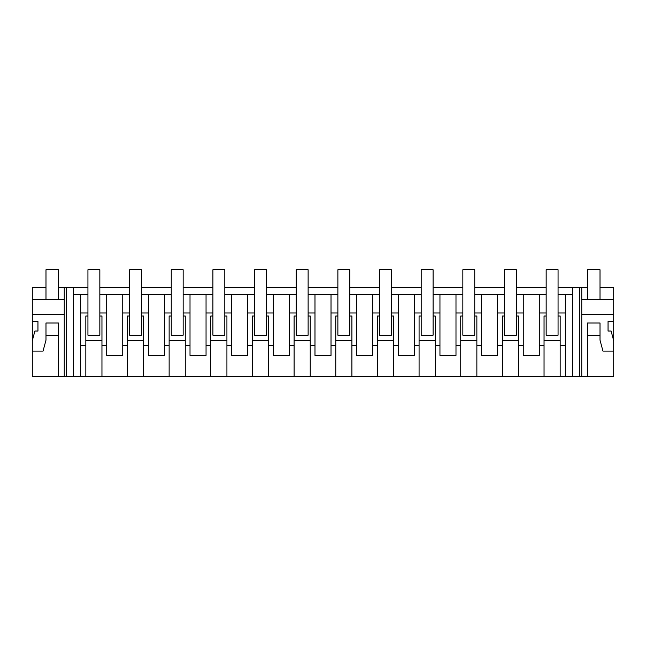 <?xml version="1.0" encoding="UTF-8"?>
<svg xmlns="http://www.w3.org/2000/svg" width="646" height="646" viewBox="0 0 646 646"><rect width="100%" height="100%" fill="white"/><g stroke="black" fill="none" stroke-linecap="round" stroke-linejoin="round"><path stroke-width="0.97" d="M45.987 287.591L32.3 287.591L32.3 321.514L37.953 321.514L37.953 331.035L34.892 331.035L32.3 340.717L32.3 376.263L73.361 376.263L73.361 287.591L87.937 287.591M66.514 376.263L66.514 287.591L73.361 287.591M73.361 376.263L613.7 376.263L613.7 287.591L600.013 287.591M99.839 287.591L129.596 287.591M141.498 287.591L171.255 287.591M183.157 287.591L212.905 287.591M224.808 287.591L254.564 287.591M266.467 287.591L296.223 287.591M308.126 287.591L337.874 287.591M349.777 287.591L379.533 287.591M391.436 287.591L421.192 287.591M433.095 287.591L462.843 287.591M474.745 287.591L504.502 287.591M516.404 287.591L546.161 287.591M558.063 287.591L587.513 287.591M58.487 287.591L66.514 287.591M85.829 376.263L85.829 345.497L80.677 345.497L80.677 312.995L87.937 312.995L87.937 294.729L73.361 294.729M518.512 376.263L518.512 345.497L523.26 345.497L523.26 355.429L539.297 355.429L539.297 312.995L546.161 312.995L546.161 294.729L516.404 294.729L516.404 335.201L504.502 335.201L504.502 312.995L497.646 312.995L497.646 294.729L474.745 294.729L474.745 335.201L462.843 335.201L462.843 312.995L455.987 312.995L455.987 294.729L433.095 294.729L433.095 335.201L421.192 335.201L421.192 312.995L414.328 312.995L414.328 294.729L391.436 294.729L391.436 335.201L379.533 335.201L379.533 312.995L372.677 312.995L372.677 294.729L349.777 294.729L349.777 335.201L337.874 335.201L337.874 312.995L331.018 312.995L331.018 294.729L308.126 294.729L308.126 335.201L296.223 335.201L296.223 312.995L289.36 312.995L289.36 294.729L266.467 294.729L266.467 335.201L254.564 335.201L254.564 312.995L247.709 312.995L247.709 294.729L224.808 294.729L224.808 335.201L212.905 335.201L212.905 312.995L206.05 312.995L206.05 294.729L183.157 294.729L183.157 335.201L171.255 335.201L171.255 312.995L164.391 312.995L164.391 294.729L141.498 294.729L141.498 335.201L129.596 335.201L129.596 312.995L122.74 312.995L122.74 294.729L99.839 294.729L99.839 335.201L87.937 335.201L87.937 312.995L80.669 312.995L80.677 294.729M565.323 376.263L565.323 294.729L558.063 294.729L558.063 335.201L546.161 335.201L546.161 312.995M565.323 294.729L572.639 294.729M129.596 312.995L129.596 294.729L122.74 294.729M171.255 312.995L171.255 294.729L164.391 294.729M212.905 312.995L212.905 294.729L206.05 294.729M254.564 312.995L254.564 294.729L247.709 294.729M296.223 312.995L296.223 294.729L289.36 294.729M337.874 312.995L337.874 294.729L331.018 294.729M379.533 312.995L379.533 294.729L372.677 294.729M421.192 312.995L421.192 294.729L414.328 294.729M462.843 312.995L462.843 294.729L455.987 294.729M504.502 312.995L504.502 294.729L497.646 294.729M127.488 376.263L127.488 345.497L122.74 345.497L122.74 312.995M101.955 376.263L101.955 345.497L106.703 345.497L106.703 355.429L122.74 355.429L122.74 345.497M101.955 345.497L101.955 316.015L99.839 316.015M85.829 345.497L85.829 316.015L87.937 316.015M80.677 376.263L80.677 345.497M64.253 376.263L64.253 287.591M64.253 314.368L32.3 314.368M32.3 351.109L43.04 351.109L45.987 340.127L45.987 335.5L58.487 335.5L58.487 376.263L58.487 323L45.987 323L45.987 335.5M32.3 321.514L32.3 340.717M106.703 345.497L106.703 294.729M106.703 312.995L99.839 312.995M85.829 340.555L101.955 340.555M32.3 299.453L64.253 299.453M565.323 345.497L560.171 345.497L560.171 316.015L558.063 316.015M560.171 376.263L560.171 345.497M565.323 312.995L558.063 312.995M600.013 335.5L600.013 323L587.513 323L587.513 376.263L587.513 335.5L600.013 335.5L600.013 340.127L602.96 351.109L613.7 351.109M613.7 321.514L608.048 321.514L608.048 331.035L611.108 331.035L613.7 340.717M581.747 314.368L613.7 314.368M581.747 376.263L581.747 287.591M579.486 376.263L579.486 287.591M572.639 376.263L572.639 287.591M544.045 376.263L544.045 316.015L546.161 316.015M544.045 345.497L539.297 345.497M544.045 340.555L560.171 340.555M539.297 312.995L539.297 294.729M581.747 299.453L613.7 299.453M127.488 345.497L127.488 316.015L129.596 316.015M169.139 376.263L169.139 345.497L164.391 345.497L164.391 355.429L148.354 355.429L148.354 294.729M148.354 312.995L141.498 312.995M148.354 345.497L143.606 345.497L143.606 316.015L141.498 316.015M143.606 376.263L143.606 345.497M127.488 340.555L143.606 340.555M164.391 345.497L164.391 312.995M169.139 345.497L169.139 316.015L171.255 316.015M210.798 376.263L210.798 345.497L206.05 345.497L206.05 355.429L190.013 355.429L190.013 294.729M190.013 312.995L183.157 312.995M190.013 345.497L185.265 345.497L185.265 316.015L183.157 316.015M185.265 376.263L185.265 345.497M169.139 340.555L185.265 340.555M206.05 345.497L206.05 312.995M210.798 345.497L210.798 316.015L212.905 316.015M252.457 376.263L252.457 345.497L247.709 345.497L247.709 355.429L231.672 355.429L231.672 294.729M231.672 312.995L224.808 312.995M231.672 345.497L226.924 345.497L226.924 316.015L224.808 316.015M226.924 376.263L226.924 345.497M210.798 340.555L226.924 340.555M247.709 345.497L247.709 312.995M252.457 345.497L252.457 316.015L254.564 316.015M294.108 376.263L294.108 345.497L289.36 345.497L289.36 355.429L273.323 355.429L273.323 294.729M273.323 312.995L266.467 312.995M273.323 345.497L268.575 345.497L268.575 316.015L266.467 316.015M268.575 376.263L268.575 345.497M252.457 340.555L268.575 340.555M289.36 345.497L289.36 312.995M294.108 345.497L294.108 316.015L296.223 316.015M335.767 376.263L335.767 345.497L331.018 345.497L331.018 355.429L314.982 355.429L314.982 294.729M314.982 312.995L308.126 312.995M314.982 345.497L310.233 345.497L310.233 316.015L308.126 316.015M310.233 376.263L310.233 345.497M294.108 340.555L310.233 340.555M331.018 345.497L331.018 312.995M335.767 345.497L335.767 316.015L337.874 316.015M377.425 376.263L377.425 345.497L372.677 345.497L372.677 355.429L356.64 355.429L356.64 294.729M356.64 312.995L349.777 312.995M356.64 345.497L351.892 345.497L351.892 316.015L349.777 316.015M351.892 376.263L351.892 345.497M335.767 340.555L351.892 340.555M372.677 345.497L372.677 312.995M377.425 345.497L377.425 316.015L379.533 316.015M419.076 376.263L419.076 345.497L414.328 345.497L414.328 355.429L398.291 355.429L398.291 294.729M398.291 312.995L391.436 312.995M398.291 345.497L393.543 345.497L393.543 316.015L391.436 316.015M393.543 376.263L393.543 345.497M377.425 340.555L393.543 340.555M414.328 345.497L414.328 312.995M419.076 345.497L419.076 316.015L421.192 316.015M460.735 376.263L460.735 345.497L455.987 345.497L455.987 355.429L439.95 355.429L439.95 294.729M439.95 312.995L433.095 312.995M439.95 345.497L435.202 345.497L435.202 316.015L433.095 316.015M435.202 376.263L435.202 345.497M419.076 340.555L435.202 340.555M455.987 345.497L455.987 312.995M460.735 345.497L460.735 316.015L462.843 316.015M502.394 376.263L502.394 345.497L497.646 345.497L497.646 355.429L481.609 355.429L481.609 294.729M481.609 312.995L474.745 312.995M481.609 345.497L476.861 345.497L476.861 316.015L474.745 316.015M476.861 376.263L476.861 345.497M460.735 340.555L476.861 340.555M497.646 345.497L497.646 312.995M502.394 345.497L502.394 316.015L504.502 316.015M523.26 345.497L523.26 294.729M523.26 312.995L516.404 312.995M518.512 345.497L518.512 316.015L516.404 316.015M502.394 340.555L518.512 340.555M87.937 294.729L87.937 269.737L99.839 269.737L99.839 294.729M129.596 294.729L129.596 269.737L141.498 269.737L141.498 294.729M171.255 294.729L171.255 269.737L183.157 269.737L183.157 294.729M212.905 294.729L212.905 269.737L224.808 269.737L224.808 294.729M254.564 294.729L254.564 269.737L266.467 269.737L266.467 294.729M296.223 294.729L296.223 269.737L308.126 269.737L308.126 294.729M337.874 294.729L337.874 269.737L349.777 269.737L349.777 294.729M379.533 294.729L379.533 269.737L391.436 269.737L391.436 294.729M421.192 294.729L421.192 269.737L433.095 269.737L433.095 294.729M462.843 294.729L462.843 269.737L474.745 269.737L474.745 294.729M504.502 294.729L504.502 269.737L516.404 269.737L516.404 294.729M546.161 294.729L546.161 269.737L558.063 269.737L558.063 294.729M58.487 299.453L58.487 269.737L45.987 269.737L45.987 299.453M600.013 299.453L600.013 269.737L587.513 269.737L587.513 299.453"/></g></svg>
